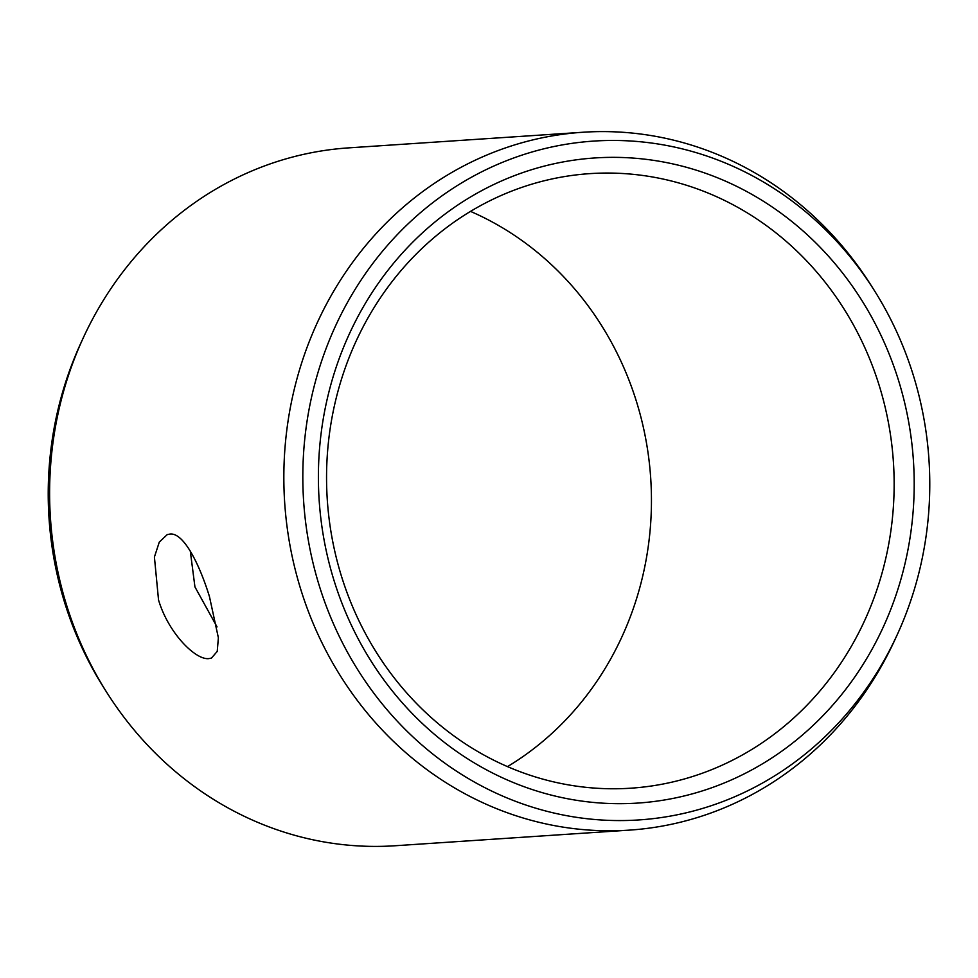 <?xml version="1.0" encoding="UTF-8"?>
<svg xmlns="http://www.w3.org/2000/svg" width="978" height="978" viewBox="0 0 978 978"><rect width="100%" height="100%" fill="white"/><g stroke="black" fill="none" stroke-linecap="round" stroke-linejoin="round"><path stroke-width="1.47" d="M507.509 766.618A307.972 283.693 -93.8 0 0 636.25 400.858A307.972 283.693 86.2 0 0 470.491 211.382M190.294 551.091L194.94 586.922L217.043 626.91M878.953 384.684A307.972 283.693 -93.8 0 1 630.834 788.195A307.972 283.693 -93.8 0 1 341.75 577.142A307.972 283.693 86.2 0 1 589.868 173.632A307.972 283.693 86.2 0 1 878.953 384.684M158.534 599.966L154.414 557.032L159.292 542.093L167.214 534.624L169.879 534.074C183.363 532.191 199.206 563.426 209.451 596.58L218.375 637.79L217.238 651.397L211.456 658.084L208.913 658.597C195.734 660.37 168.412 633.243 158.534 599.966M871.264 285.637A349.708 322.153 86.2 0 0 582.851 132.25A349.708 322.153 86.2 0 0 301.102 590.467A349.708 322.153 -93.8 0 0 629.367 830.126A349.708 322.153 -93.8 0 0 894.882 639.82L897.181 634.82A340.173 313.351 -93.8 0 1 595.736 819.576A340.173 313.351 -93.8 0 1 319.61 586.8A340.173 313.351 86.2 0 1 475.247 175.172A340.173 313.351 86.2 0 1 874.21 290.295L871.264 285.637M582.851 132.25L348.633 147.874A349.708 322.153 86.2 0 0 83.118 338.18A349.708 322.153 86.2 0 0 66.871 606.079A349.708 322.153 -93.8 0 0 106.736 692.363A349.708 322.153 -93.8 0 0 395.149 845.75L629.367 830.126M898.244 379.501A323.266 297.789 86.2 0 0 520.1 173.546A323.266 297.789 86.2 0 0 334.342 581.519A323.266 297.789 -93.8 0 0 712.497 787.486A323.266 297.789 -93.8 0 0 898.244 379.501M897.181 634.82A340.173 313.351 -93.8 0 0 912.987 374.219A340.173 313.351 86.2 0 0 874.21 290.295M106.736 692.363L103.79 687.705A340.173 313.351 -93.8 0 1 65.013 603.781A340.173 313.351 86.2 0 1 80.819 343.18L83.118 338.18"/></g></svg>
